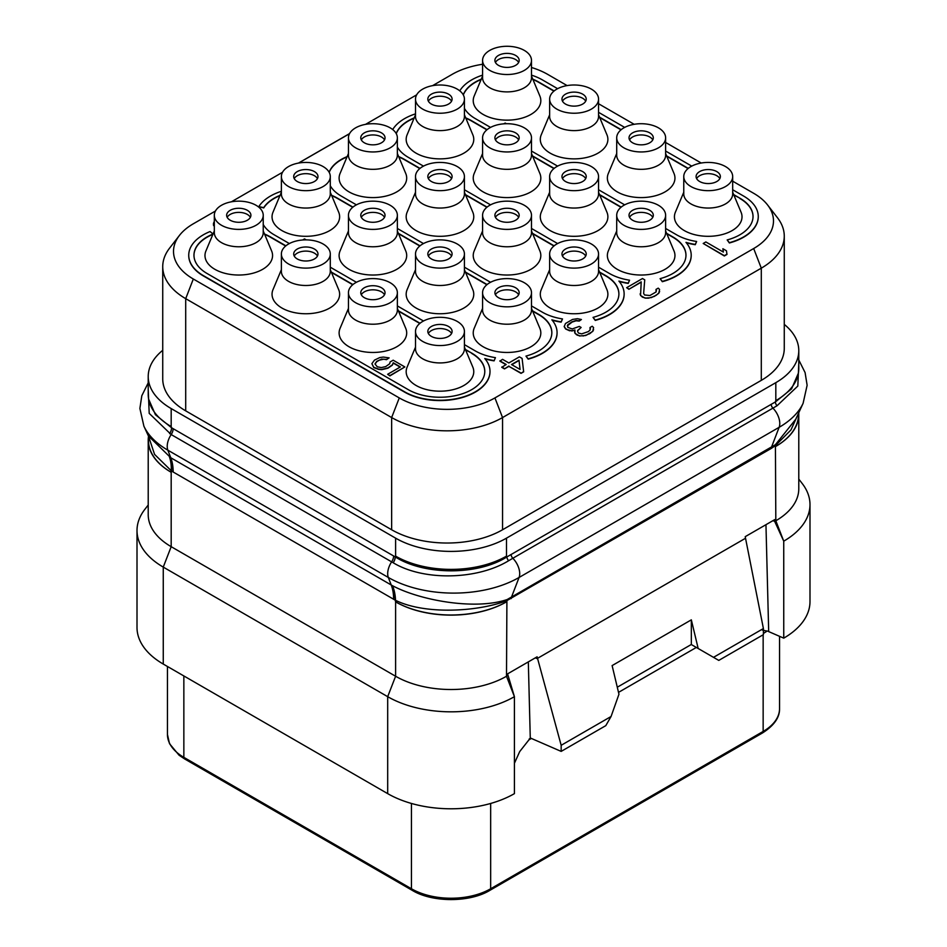 <?xml version="1.0" encoding="UTF-8"?>
<svg xmlns="http://www.w3.org/2000/svg" width="947" height="947" viewBox="0 0 947 947"><rect width="100%" height="100%" fill="white"/><g stroke="black" fill="none" stroke-linecap="round" stroke-linejoin="round"><path stroke-width="1.42" d="M784.27 324.395A78.412 45.267 180 0 1 798.783 350.639A78.412 45.267 180 0 1 775.818 382.659L506.503 538.145A78.412 45.267 180 0 1 395.609 538.145L171.182 408.571A78.412 45.267 180 0 1 148.217 376.563A78.412 45.267 180 0 1 162.73 350.307M162.73 266.652L162.73 378.847A78.412 45.267 0 0 0 185.707 410.856L391.644 529.764A78.412 45.267 0 0 0 502.549 529.764L761.293 380.363A78.412 45.267 0 0 0 784.27 348.354L784.27 236.158A78.412 45.267 180 0 1 761.293 268.167L502.549 417.556A78.412 45.267 180 0 1 391.644 417.556L185.707 298.66A78.412 45.267 180 0 1 162.73 266.652A78.412 45.267 180 0 1 169.572 248.161L179.409 235.46A67.639 39.052 180 0 1 193.318 223.788L215.454 211.015M231.399 201.806L282.514 172.295M298.459 163.097L349.585 133.574M365.518 124.377L416.644 94.854M432.59 85.656L452.074 74.399A67.639 39.052 180 0 1 482.579 64.266M531.492 67.486A67.639 39.052 180 0 1 547.733 74.399L567.099 85.585M598.551 103.744L634.17 124.306M665.623 142.464L701.23 163.026M732.682 181.185L753.682 193.306A67.639 39.052 180 0 1 767.591 204.978A67.639 39.052 180 0 1 753.682 248.528L494.926 397.918A67.639 39.052 180 0 1 399.267 397.918L193.318 279.01A67.639 39.052 180 0 1 179.409 235.46M767.591 204.978L777.428 217.68A78.412 45.267 180 0 1 784.27 236.158M798.404 373.118L791.562 388.874L775.427 401.907L506.905 556.931C477.856 575.48 424.351 575.421 395.266 556.919L171.573 427.772L155.426 414.715L148.596 399.042M173.159 428.66A7.469 4.309 -60 0 1 171.182 434.566L149.2 413.365L148.217 389.087M511.12 554.433A3.729 2.154 -120 0 0 512.836 558.268L508.657 560.707A3.729 2.095 -121.3 0 1 506.905 556.931L506.503 556.126A78.412 45.267 180 0 1 395.609 556.126L395.219 556.883A7.469 4.202 -59.1 0 1 393.159 562.731L171.182 434.566A14.939 8.618 -60 0 0 167.856 450.18A92.451 53.375 180 0 1 143.897 426.174L139.884 408.441L141.813 395.739L148.217 382.848M395.266 556.919A7.469 4.202 -59.2 0 1 393.206 562.767L393.159 562.731C423.475 581.15 477.335 579.955 508.657 560.707M798.783 363.447L797.824 386.045L777.049 405.754L512.836 558.268A14.939 8.618 -120 0 1 519.074 577.469A92.451 53.375 180 0 1 388.329 577.469L167.856 450.18L170.768 457.744L148.407 435.951L143.897 426.174M798.179 414.005L790.97 429.926L775.522 445.528L771.201 448.464L506.799 600.67C478.495 611.632 425.357 615.053 395.515 600.303L395.219 600.161A55.968 33.133 116.6 0 0 392.236 585.566L170.768 457.744A56.015 32.34 120 0 1 173.159 472.008L171.573 471.05A56.015 30.896 122.1 0 0 169.773 457.129M798.558 413.176L798.558 414.36A78.98 45.598 180 0 1 775.818 446.38A78.412 45.267 180 0 0 798.783 414.36L798.783 488.759A78.412 45.267 180 0 1 775.818 520.767L775.427 445.599A4.013 1.657 56.5 0 1 775.415 444.688L507.166 599.534C474.861 610.531 419.568 600.173 392.555 585.731L392.236 585.566M798.735 412.774A78.412 45.267 180 0 1 798.783 414.36M772.965 520.649L774.705 521.406L783.737 541.163A89.622 51.742 0 0 0 809.993 504.597A89.622 51.742 0 0 0 802.18 483.479L798.783 479.087M763.4 628.548L713.505 657.348L718.785 660.402L763.4 634.644L763.4 628.548L745.218 536.665L774.741 519.619L774.705 521.406L775.818 520.767L783.737 541.163L783.749 638.148A89.622 51.742 0 0 0 809.993 601.558L809.993 504.597M765.957 524.697L768.68 631.341L763.886 630.465A11.198 6.463 -60 0 1 763.4 630.134M783.749 638.148L768.325 631.436M763.4 630.063L764.122 630.477L763.4 629.791M528.319 661.894L530.273 737.962L561.169 751.397L561.169 745.301L537.115 656.816L507.58 673.862L514.41 696.649L514.422 793.633A89.622 51.742 0 0 1 387.69 793.633L163.263 664.06A89.622 51.742 0 0 1 137.007 627.47L137.007 530.509A89.622 51.742 0 0 0 163.263 567.099L163.263 664.06M618.521 692.375L696.341 647.44L691.274 644.516L698.176 648.494L691.334 619.847L612.117 665.587L618.959 694.234L611.064 716.5L605.784 725.651L561.169 751.397M507.616 675.613L506.503 676.253A78.412 45.267 180 0 1 395.609 676.253L387.69 696.672L163.263 567.099L171.182 546.679L171.182 472.293A78.412 45.267 180 0 1 148.217 440.272L148.217 514.671A78.412 45.267 180 0 0 171.182 546.679L395.609 676.253L395.609 601.866A78.98 45.598 180 0 0 506.503 601.866A78.412 45.267 180 0 1 395.609 601.866L395.219 600.161L173.159 472.008M148.442 436.046L148.442 440.272A78.98 45.598 180 0 0 171.182 472.293L171.573 471.05L154.574 454.394L148.454 436.07M148.217 440.272A78.412 45.267 180 0 1 148.442 436.792M148.217 505.011L144.82 509.391A89.622 51.742 0 0 0 137.007 530.509M530.391 738.009L519.714 751.563L514.422 763.27M529.266 738.873L530.77 738.175M250.375 217.337A12.133 7.008 180 0 0 247.356 214.436A12.133 7.008 0 0 0 227.173 217.337M247.356 210.317A12.133 7.008 180 0 1 250.908 215.277A12.133 7.008 180 0 1 243.415 221.752A12.133 7.008 180 0 1 230.192 220.225A12.133 7.008 180 0 1 226.641 215.277A12.133 7.008 180 0 1 234.134 208.802A12.133 7.008 180 0 1 247.356 210.317M221.48 205.286A24.456 14.122 180 0 1 248.138 202.232A24.456 14.122 180 0 1 263.23 215.277A24.456 14.122 180 0 1 256.069 225.256A24.456 14.122 0 0 1 229.411 228.322A24.456 14.122 0 0 1 214.318 215.277A24.456 14.122 0 0 1 221.48 205.286M263.23 215.277L263.23 232.654A24.456 14.122 180 0 1 256.069 242.633A24.456 14.122 0 0 1 229.411 245.699A24.456 14.122 0 0 1 214.318 232.654L214.318 215.277M214.318 230.961L205.937 250.919A33.796 19.508 0 0 0 222.225 272.535A33.796 19.508 0 0 0 262.662 269.315A33.796 19.508 0 0 0 271.611 250.919L263.23 230.961M683.77 192.241L675.389 212.199A33.796 19.508 0 0 0 691.677 233.814A33.796 19.508 0 0 0 732.126 230.595A33.796 19.508 0 0 0 741.063 212.199L732.682 192.241M616.71 230.961L608.317 250.919A33.796 19.508 0 0 0 624.618 272.535A33.796 19.508 0 0 0 665.054 269.315A33.796 19.508 0 0 0 674.004 250.919L665.623 230.961M549.639 269.682L541.258 289.64A33.796 19.508 0 0 0 557.546 311.255A33.796 19.508 0 0 0 597.995 308.035A33.796 19.508 0 0 0 606.932 289.64L598.551 269.682M482.579 308.402L474.187 328.36A33.796 19.508 0 0 0 490.487 349.964A33.796 19.508 0 0 0 530.924 346.756A33.796 19.508 0 0 0 539.873 328.36L531.492 308.402M415.508 347.123L407.127 367.081A33.796 19.508 0 0 0 423.427 388.684A33.796 19.508 0 0 0 463.864 385.476A33.796 19.508 0 0 0 472.813 367.081L464.421 347.123M616.71 153.521L608.317 173.479A33.796 19.508 0 0 0 624.618 195.094A33.796 19.508 0 0 0 665.054 191.874A33.796 19.508 0 0 0 674.004 173.479L665.623 153.521M549.639 192.241L541.258 212.199A33.796 19.508 0 0 0 557.546 233.814A33.796 19.508 0 0 0 597.995 230.595A33.796 19.508 0 0 0 606.932 212.199L598.551 192.241M482.579 230.961L474.187 250.919A33.796 19.508 0 0 0 490.487 272.535A33.796 19.508 0 0 0 530.924 269.315A33.796 19.508 0 0 0 539.873 250.919L531.492 230.961M415.508 269.682L407.127 289.64A33.796 19.508 0 0 0 423.427 311.255A33.796 19.508 0 0 0 463.864 308.035A33.796 19.508 0 0 0 472.813 289.64L464.421 269.682M348.449 308.402L340.068 328.36A33.796 19.508 0 0 0 356.356 349.964A33.796 19.508 0 0 0 396.793 346.756A33.796 19.508 0 0 0 405.742 328.36L397.361 308.402M549.639 114.8L541.258 134.758A33.796 19.508 0 0 0 557.546 156.373A33.796 19.508 0 0 0 597.995 153.154A33.796 19.508 0 0 0 606.932 134.758L598.551 114.8M482.579 153.521L474.187 173.479A33.796 19.508 0 0 0 490.487 195.094A33.796 19.508 0 0 0 530.924 191.874A33.796 19.508 0 0 0 539.873 173.479L531.492 153.521M415.508 192.241L407.127 212.199A33.796 19.508 0 0 0 423.427 233.814A33.796 19.508 0 0 0 463.864 230.595A33.796 19.508 0 0 0 472.813 212.199L464.421 192.241M348.449 230.961L340.068 250.919A33.796 19.508 0 0 0 356.356 272.535A33.796 19.508 0 0 0 396.793 269.315A33.796 19.508 0 0 0 405.742 250.919L397.361 230.961M281.377 269.682L272.996 289.64A33.796 19.508 0 0 0 289.297 311.255A33.796 19.508 0 0 0 329.734 308.035A33.796 19.508 0 0 0 338.683 289.64L330.29 269.682M482.579 76.091L474.187 96.038A33.796 19.508 0 0 0 490.487 117.653A33.796 19.508 0 0 0 530.924 114.433A33.796 19.508 0 0 0 539.873 96.038L531.492 76.091M415.508 114.8L407.127 134.758A33.796 19.508 0 0 0 423.427 156.373A33.796 19.508 0 0 0 463.864 153.154A33.796 19.508 0 0 0 472.813 134.758L464.421 114.8M348.449 153.521L340.068 173.479A33.796 19.508 0 0 0 356.356 195.094A33.796 19.508 0 0 0 396.793 191.874A33.796 19.508 0 0 0 405.742 173.479L397.361 153.521M281.377 192.241L272.996 212.199A33.796 19.508 0 0 0 289.297 233.814A33.796 19.508 0 0 0 329.734 230.595A33.796 19.508 0 0 0 338.683 212.199L330.29 192.241M703.207 243.474L724.337 255.974L726.976 254.447L726.467 250.801L722.869 248.73L723.378 252.068L705.846 241.947L703.207 243.474L724.337 255.666L726.976 254.151M722.869 248.73L723.33 252.044M656.437 290.847L656.022 289.403L656.07 291.972L649.902 295.523L644.564 294.979L643.64 293.44L644.729 279.839L642.48 278.536L626.642 287.687L628.891 289.285L641.178 282.194M628.891 289.285L641.214 281.863L640.563 295.523L645.061 298.116L648.612 298.139L654.365 296.375L658.757 293.321L659.574 289.427L658.224 288.137L656.022 289.403M567.3 325.875L572.118 322.063L576.096 320.796L579.221 321.08L581.422 319.506L577.398 318.701L572.521 319.447L565.477 323.507L564.199 326.632L565.572 328.952L569.609 330.775L574.865 330.314M571.834 331.048L574.936 329.982L574.995 333.38L579.493 335.972L585.708 335.498L592.751 331.426L593.568 327.532L592.218 326.242L590.017 327.508L590.064 330.077L588.312 331.604L581.683 333.877L578.558 333.095L577.634 331.545L577.611 330.515L581.115 327.461L579.315 326.419L572.248 328.94L567.774 327.378L567.727 324.809L572.118 321.755L576.096 320.5L579.221 320.773L581.422 319.506M590.017 327.508L590.431 328.964M577.623 330.811L581.115 327.461M499.898 360.854L506.195 364.488L501.792 367.329L504.491 368.892L508.894 366.347L521.028 373.355L523.667 371.828L522.093 358.416L519.394 356.865L508.835 362.961L502.549 359.327L499.898 361.162L505.935 364.642M375.059 364.086L376.728 361.695L379.38 360.168L383.807 359.173L386.483 359.694L389.122 357.871L383.322 357.066L379.783 357.552L374.491 360.097L371.887 363.672L373.734 367.27L378.658 369.105L381.771 369.377L387.974 367.874L392.366 364.82L393.218 362.772L400.403 366.927L387.643 374.29L389.892 375.592L404.854 366.951L393.171 360.203L390.081 361.979L389.679 363.778L385.725 366.584L381.298 367.578L377.273 366.785L375 363.944L376.728 361.387L381.582 359.102L386.483 359.398L389.122 357.871M371.887 363.672L373.734 367.578L378.658 369.413L381.771 369.685L387.974 368.182L392.366 365.128L393.218 363.08L400.143 367.081M387.643 374.29L389.892 375.9L404.854 366.951M214.318 221.373L213.466 223.421L214.318 226.664M212.862 234.406A44.805 25.865 0 0 0 193.969 255.37M188.737 255.37A50.037 28.884 0 0 0 188.737 255.524A50.037 28.884 0 0 0 203.392 275.944L404.582 392.105A50.037 28.884 0 0 0 459.117 398.367A50.037 28.884 0 0 0 490.001 371.674A50.037 28.884 0 0 0 490.001 371.52M485.124 358.925A50.037 28.884 0 0 0 494.085 360.866L495.435 357.646A44.805 25.865 180 0 1 475.347 350.946L464.421 344.637M331.45 272.44L352.734 284.727M398.521 311.161L419.793 323.448M465.581 349.881L471.653 353.077A44.805 25.865 180 0 1 484.781 371.378A44.805 25.865 180 0 1 457.117 395.278A44.805 25.865 180 0 1 408.287 389.667L207.085 273.505A44.805 25.865 180 0 1 193.969 255.216A44.805 25.865 180 0 1 213.028 234.039M484.769 371.52A44.805 25.865 0 0 0 471.653 353.385M285.663 246.007L270.451 237.224A44.805 25.865 0 0 0 264.675 234.406M352.734 207.286L337.523 198.503A44.805 25.865 0 0 0 331.746 195.686M279.933 195.686A44.805 25.865 0 0 0 263.728 207.949L263.728 207.642A44.805 25.865 180 0 1 280.087 195.319M419.793 168.566L404.582 159.783A44.805 25.865 0 0 0 398.805 156.977M346.993 156.977A44.805 25.865 0 0 0 329.201 172.378M486.865 129.846L471.653 121.062A44.805 25.865 0 0 0 465.877 118.257M414.064 118.257A44.805 25.865 0 0 0 396.26 133.657M553.924 91.125L538.713 82.342A44.805 25.865 0 0 0 532.936 79.536M481.123 79.536A44.805 25.865 0 0 0 463.332 94.937M599.711 117.558L620.995 129.846M666.783 156.279L688.055 168.566M733.842 194.999L739.915 198.207A44.805 25.865 180 0 1 753.031 216.496A44.805 25.865 180 0 1 727.166 239.934L729.368 242.681A50.037 28.884 0 0 0 758.263 216.496A50.037 28.884 0 0 0 743.608 196.065L732.682 189.755M753.031 216.65A44.805 25.865 0 0 0 739.915 198.503M727.166 239.934L729.368 242.977A50.037 28.884 0 0 0 758.263 216.804A50.037 28.884 0 0 0 758.263 216.65M281.377 191.294A50.037 28.884 0 0 0 258.815 206.612L263.728 207.949M551.841 332.799A44.805 25.865 0 0 0 538.713 314.664L538.713 314.357A44.805 25.865 180 0 1 551.841 332.657A44.805 25.865 180 0 1 525.964 356.096L528.177 358.83A50.037 28.884 0 0 0 557.073 332.657A50.037 28.884 0 0 0 551.852 319.814A50.037 28.884 0 0 0 561.145 321.838L562.494 318.926A44.805 25.865 180 0 1 542.418 312.226L531.492 305.917M525.964 356.096L528.177 359.138A50.037 28.884 0 0 0 557.073 332.953A50.037 28.884 0 0 0 557.073 332.799M552.184 320.204A50.037 28.884 0 0 0 561.145 322.146L562.494 318.926M398.521 233.72L419.793 246.007M465.581 272.44L486.865 284.727M532.652 311.161L538.713 314.664M618.9 294.091A44.805 25.865 0 0 0 605.784 275.944L605.784 275.636A44.805 25.865 180 0 1 618.9 293.937A44.805 25.865 180 0 1 593.035 317.375L595.249 320.11A50.037 28.884 0 0 0 624.132 293.937A50.037 28.884 0 0 0 618.912 281.093A50.037 28.884 0 0 0 628.216 283.117L629.566 280.205A44.805 25.865 180 0 1 609.477 273.505L598.551 267.196M593.035 317.375L595.249 320.417A50.037 28.884 0 0 0 624.132 294.233A50.037 28.884 0 0 0 624.132 294.091M619.255 281.496A50.037 28.884 0 0 0 628.216 283.425L629.566 280.205M465.581 194.999L486.865 207.286M532.652 233.72L553.924 246.007M599.711 272.44L605.784 275.944M685.971 255.37A44.805 25.865 0 0 0 672.844 237.224L672.844 236.916A44.805 25.865 180 0 1 685.971 255.216A44.805 25.865 180 0 1 660.095 278.655L662.308 281.389A50.037 28.884 0 0 0 691.203 255.216A50.037 28.884 0 0 0 685.983 242.373A50.037 28.884 0 0 0 695.276 244.397L696.625 241.485A44.805 25.865 180 0 1 676.549 234.785L665.623 228.476M660.095 278.655L662.308 281.697A50.037 28.884 0 0 0 691.203 255.524A50.037 28.884 0 0 0 691.192 255.37M686.315 242.775A50.037 28.884 0 0 0 695.276 244.705L696.625 241.485M532.652 156.279L553.924 168.566M599.711 194.999L620.995 207.286M666.783 233.72L672.844 237.224M683.77 176.556L683.77 193.934A24.456 14.122 0 0 0 698.862 206.979A24.456 14.122 0 0 0 725.52 203.913A24.456 14.122 180 0 0 732.682 193.934L732.682 176.556A24.456 14.122 180 0 1 725.52 186.535A24.456 14.122 0 0 1 698.862 189.601A24.456 14.122 0 0 1 683.77 176.556A24.456 14.122 0 0 1 690.931 166.565A24.456 14.122 180 0 1 717.589 163.511A24.456 14.122 180 0 1 732.682 176.556M716.808 171.596A12.133 7.008 180 0 1 720.359 176.556A12.133 7.008 180 0 1 712.866 183.031A12.133 7.008 180 0 1 699.644 181.504A12.133 7.008 180 0 1 696.092 176.556A12.133 7.008 180 0 1 703.585 170.081A12.133 7.008 180 0 1 716.808 171.596M696.625 178.616A12.133 7.008 0 0 1 716.808 175.716A12.133 7.008 180 0 1 719.827 178.616M616.71 215.277L616.71 232.654A24.456 14.122 0 0 0 631.803 245.699A24.456 14.122 0 0 0 658.461 242.633A24.456 14.122 180 0 0 665.623 232.654L665.623 215.277A24.456 14.122 180 0 1 658.461 225.256A24.456 14.122 0 0 1 631.803 228.322A24.456 14.122 0 0 1 616.71 215.277A24.456 14.122 0 0 1 623.872 205.286A24.456 14.122 180 0 1 650.518 202.232A24.456 14.122 180 0 1 665.623 215.277M649.749 210.317A12.133 7.008 180 0 1 653.3 215.277A12.133 7.008 180 0 1 645.807 221.752A12.133 7.008 180 0 1 632.584 220.225A12.133 7.008 180 0 1 629.021 215.277A12.133 7.008 180 0 1 636.514 208.802A12.133 7.008 180 0 1 649.749 210.317M629.566 217.337A12.133 7.008 0 0 1 649.749 214.436A12.133 7.008 180 0 1 652.767 217.337M549.639 253.997L549.639 271.375A24.456 14.122 0 0 0 564.743 284.42A24.456 14.122 0 0 0 591.39 281.354A24.456 14.122 180 0 0 598.551 271.375L598.551 253.997A24.456 14.122 180 0 1 591.39 263.976A24.456 14.122 0 0 1 564.743 267.042A24.456 14.122 0 0 1 549.639 253.997A24.456 14.122 0 0 1 556.8 244.006A24.456 14.122 180 0 1 583.459 240.952A24.456 14.122 180 0 1 598.551 253.997M582.677 249.037A12.133 7.008 180 0 1 586.229 253.997A12.133 7.008 180 0 1 578.747 260.472A12.133 7.008 180 0 1 565.513 258.945A12.133 7.008 180 0 1 561.962 253.997A12.133 7.008 180 0 1 569.455 247.522A12.133 7.008 180 0 1 582.677 249.037M562.494 256.057A12.133 7.008 0 0 1 582.677 253.157A12.133 7.008 180 0 1 585.696 256.057M482.579 292.718L482.579 310.095A24.456 14.122 0 0 0 497.672 323.14A24.456 14.122 0 0 0 524.33 320.074A24.456 14.122 180 0 0 531.492 310.095L531.492 292.718A24.456 14.122 180 0 1 524.33 302.697A24.456 14.122 0 0 1 497.672 305.763A24.456 14.122 0 0 1 482.579 292.718A24.456 14.122 0 0 1 489.741 282.727A24.456 14.122 180 0 1 516.387 279.673A24.456 14.122 180 0 1 531.492 292.718M515.618 287.758A12.133 7.008 180 0 1 519.169 292.718A12.133 7.008 180 0 1 511.676 299.181A12.133 7.008 180 0 1 498.453 297.666A12.133 7.008 180 0 1 494.902 292.718A12.133 7.008 180 0 1 502.384 286.243A12.133 7.008 180 0 1 515.618 287.758M495.435 294.766A12.133 7.008 0 0 1 515.618 291.877A12.133 7.008 180 0 1 518.636 294.766M415.508 331.438L415.508 348.816A24.456 14.122 0 0 0 430.613 361.861A24.456 14.122 0 0 0 457.259 358.795A24.456 14.122 180 0 0 464.421 348.816L464.421 331.438A24.456 14.122 180 0 1 457.259 341.417A24.456 14.122 0 0 1 430.613 344.483A24.456 14.122 0 0 1 415.508 331.438A24.456 14.122 0 0 1 422.67 321.447A24.456 14.122 180 0 1 449.328 318.381A24.456 14.122 180 0 1 464.421 331.438M448.547 326.478A12.133 7.008 180 0 1 452.098 331.438A12.133 7.008 180 0 1 444.617 337.901A12.133 7.008 180 0 1 431.382 336.386A12.133 7.008 180 0 1 427.831 331.438A12.133 7.008 180 0 1 435.324 324.963A12.133 7.008 180 0 1 448.547 326.478M428.364 333.486A12.133 7.008 0 0 1 448.547 330.598A12.133 7.008 180 0 1 451.565 333.486M616.71 137.836L616.71 155.213A24.456 14.122 0 0 0 631.803 168.258A24.456 14.122 0 0 0 658.461 165.192A24.456 14.122 180 0 0 665.623 155.213L665.623 137.836A24.456 14.122 180 0 1 658.461 147.815A24.456 14.122 0 0 1 631.803 150.881A24.456 14.122 0 0 1 616.71 137.836A24.456 14.122 0 0 1 623.872 127.845A24.456 14.122 180 0 1 650.518 124.791A24.456 14.122 180 0 1 665.623 137.836M649.749 132.876A12.133 7.008 180 0 1 653.3 137.836A12.133 7.008 180 0 1 645.807 144.311A12.133 7.008 180 0 1 632.584 142.784A12.133 7.008 180 0 1 629.021 137.836A12.133 7.008 180 0 1 636.514 131.361A12.133 7.008 180 0 1 649.749 132.876M629.566 139.896A12.133 7.008 0 0 1 649.749 136.995A12.133 7.008 180 0 1 652.767 139.896M549.639 176.556L549.639 193.934A24.456 14.122 0 0 0 564.743 206.979A24.456 14.122 0 0 0 591.39 203.913A24.456 14.122 180 0 0 598.551 193.934L598.551 176.556A24.456 14.122 180 0 1 591.39 186.535A24.456 14.122 0 0 1 564.743 189.601A24.456 14.122 0 0 1 549.639 176.556A24.456 14.122 0 0 1 556.8 166.565A24.456 14.122 180 0 1 583.459 163.511A24.456 14.122 180 0 1 598.551 176.556M582.677 171.596A12.133 7.008 180 0 1 586.229 176.556A12.133 7.008 180 0 1 578.747 183.031A12.133 7.008 180 0 1 565.513 181.504A12.133 7.008 180 0 1 561.962 176.556A12.133 7.008 180 0 1 569.455 170.081A12.133 7.008 180 0 1 582.677 171.596M562.494 178.616A12.133 7.008 0 0 1 582.677 175.716A12.133 7.008 180 0 1 585.696 178.616M482.579 215.277L482.579 232.654A24.456 14.122 0 0 0 497.672 245.699A24.456 14.122 0 0 0 524.33 242.633A24.456 14.122 180 0 0 531.492 232.654L531.492 215.277A24.456 14.122 180 0 1 524.33 225.256A24.456 14.122 0 0 1 497.672 228.322A24.456 14.122 0 0 1 482.579 215.277A24.456 14.122 0 0 1 489.741 205.286A24.456 14.122 180 0 1 516.387 202.232A24.456 14.122 180 0 1 531.492 215.277M515.618 210.317A12.133 7.008 180 0 1 519.169 215.277A12.133 7.008 180 0 1 511.676 221.752A12.133 7.008 180 0 1 498.453 220.225A12.133 7.008 180 0 1 494.902 215.277A12.133 7.008 180 0 1 502.384 208.802A12.133 7.008 180 0 1 515.618 210.317M495.435 217.337A12.133 7.008 0 0 1 515.618 214.436A12.133 7.008 180 0 1 518.636 217.337M415.508 253.997L415.508 271.375A24.456 14.122 0 0 0 430.613 284.42A24.456 14.122 0 0 0 457.259 281.354A24.456 14.122 180 0 0 464.421 271.375L464.421 253.997A24.456 14.122 180 0 1 457.259 263.976A24.456 14.122 0 0 1 430.613 267.042A24.456 14.122 0 0 1 415.508 253.997A24.456 14.122 0 0 1 422.67 244.006A24.456 14.122 180 0 1 449.328 240.952A24.456 14.122 180 0 1 464.421 253.997M448.547 249.037A12.133 7.008 180 0 1 452.098 253.997A12.133 7.008 180 0 1 444.617 260.472A12.133 7.008 180 0 1 431.382 258.945A12.133 7.008 180 0 1 427.831 253.997A12.133 7.008 180 0 1 435.324 247.522A12.133 7.008 180 0 1 448.547 249.037M428.364 256.057A12.133 7.008 0 0 1 448.547 253.157A12.133 7.008 180 0 1 451.565 256.057M348.449 292.718L348.449 310.095A24.456 14.122 0 0 0 363.541 323.14A24.456 14.122 0 0 0 390.2 320.074A24.456 14.122 180 0 0 397.361 310.095L397.361 292.718A24.456 14.122 180 0 1 390.2 302.697A24.456 14.122 0 0 1 363.541 305.763A24.456 14.122 0 0 1 348.449 292.718A24.456 14.122 0 0 1 355.61 282.727A24.456 14.122 180 0 1 382.257 279.673A24.456 14.122 180 0 1 397.361 292.718M381.487 287.758A12.133 7.008 180 0 1 385.038 292.718A12.133 7.008 180 0 1 377.545 299.181A12.133 7.008 180 0 1 364.323 297.666A12.133 7.008 180 0 1 360.771 292.718A12.133 7.008 180 0 1 368.253 286.243A12.133 7.008 180 0 1 381.487 287.758M361.304 294.766A12.133 7.008 0 0 1 381.487 291.877A12.133 7.008 180 0 1 384.506 294.766M549.639 99.115L549.639 116.493A24.456 14.122 0 0 0 564.743 129.538A24.456 14.122 0 0 0 591.39 126.484A24.456 14.122 180 0 0 598.551 116.493L598.551 99.115A24.456 14.122 180 0 1 591.39 109.094A24.456 14.122 0 0 1 564.743 112.16A24.456 14.122 0 0 1 549.639 99.115A24.456 14.122 0 0 1 556.8 89.136A24.456 14.122 180 0 1 583.459 86.07A24.456 14.122 180 0 1 598.551 99.115M582.677 94.155A12.133 7.008 180 0 1 586.229 99.115A12.133 7.008 180 0 1 578.747 105.591A12.133 7.008 180 0 1 565.513 104.075A12.133 7.008 180 0 1 561.962 99.115A12.133 7.008 180 0 1 569.455 92.64A12.133 7.008 180 0 1 582.677 94.155M562.494 101.175A12.133 7.008 0 0 1 582.677 98.275A12.133 7.008 180 0 1 585.696 101.175M482.579 137.836L482.579 155.213A24.456 14.122 0 0 0 497.672 168.258A24.456 14.122 0 0 0 524.33 165.192A24.456 14.122 180 0 0 531.492 155.213L531.492 137.836A24.456 14.122 180 0 1 524.33 147.815A24.456 14.122 0 0 1 497.672 150.881A24.456 14.122 0 0 1 482.579 137.836A24.456 14.122 0 0 1 489.741 127.845A24.456 14.122 180 0 1 516.387 124.791A24.456 14.122 180 0 1 531.492 137.836M515.618 132.876A12.133 7.008 180 0 1 519.169 137.836A12.133 7.008 180 0 1 511.676 144.311A12.133 7.008 180 0 1 498.453 142.784A12.133 7.008 180 0 1 494.902 137.836A12.133 7.008 180 0 1 502.384 131.361A12.133 7.008 180 0 1 515.618 132.876M495.435 139.896A12.133 7.008 0 0 1 515.618 136.995A12.133 7.008 180 0 1 518.636 139.896M415.508 176.556L415.508 193.934A24.456 14.122 0 0 0 430.613 206.979A24.456 14.122 0 0 0 457.259 203.913A24.456 14.122 180 0 0 464.421 193.934L464.421 176.556A24.456 14.122 180 0 1 457.259 186.535A24.456 14.122 0 0 1 430.613 189.601A24.456 14.122 0 0 1 415.508 176.556A24.456 14.122 0 0 1 422.67 166.565A24.456 14.122 180 0 1 449.328 163.511A24.456 14.122 180 0 1 464.421 176.556M448.547 171.596A12.133 7.008 180 0 1 452.098 176.556A12.133 7.008 180 0 1 444.617 183.031A12.133 7.008 180 0 1 431.382 181.504A12.133 7.008 180 0 1 427.831 176.556A12.133 7.008 180 0 1 435.324 170.081A12.133 7.008 180 0 1 448.547 171.596M428.364 178.616A12.133 7.008 0 0 1 448.547 175.716A12.133 7.008 180 0 1 451.565 178.616M348.449 215.277L348.449 232.654A24.456 14.122 0 0 0 363.541 245.699A24.456 14.122 0 0 0 390.2 242.633A24.456 14.122 180 0 0 397.361 232.654L397.361 215.277A24.456 14.122 180 0 1 390.2 225.256A24.456 14.122 0 0 1 363.541 228.322A24.456 14.122 0 0 1 348.449 215.277A24.456 14.122 0 0 1 355.61 205.286A24.456 14.122 180 0 1 382.257 202.232A24.456 14.122 180 0 1 397.361 215.277M381.487 210.317A12.133 7.008 180 0 1 385.038 215.277A12.133 7.008 180 0 1 377.545 221.752A12.133 7.008 180 0 1 364.323 220.225A12.133 7.008 180 0 1 360.771 215.277A12.133 7.008 180 0 1 368.253 208.802A12.133 7.008 180 0 1 381.487 210.317M361.304 217.337A12.133 7.008 0 0 1 381.487 214.436A12.133 7.008 180 0 1 384.506 217.337M281.377 253.997L281.377 271.375A24.456 14.122 0 0 0 296.482 284.42A24.456 14.122 0 0 0 323.128 281.354A24.456 14.122 180 0 0 330.29 271.375L330.29 253.997A24.456 14.122 180 0 1 323.128 263.976A24.456 14.122 0 0 1 296.482 267.042A24.456 14.122 0 0 1 281.377 253.997A24.456 14.122 0 0 1 288.539 244.006A24.456 14.122 180 0 1 315.197 240.952A24.456 14.122 180 0 1 330.29 253.997M314.416 249.037A12.133 7.008 180 0 1 317.979 253.997A12.133 7.008 180 0 1 310.486 260.472A12.133 7.008 180 0 1 297.251 258.945A12.133 7.008 180 0 1 293.7 253.997A12.133 7.008 180 0 1 301.193 247.522A12.133 7.008 180 0 1 314.416 249.037M294.233 256.057A12.133 7.008 0 0 1 314.416 253.157A12.133 7.008 180 0 1 317.434 256.057M482.579 60.395L482.579 77.772A24.456 14.122 0 0 0 497.672 90.817A24.456 14.122 0 0 0 524.33 87.763A24.456 14.122 180 0 0 531.492 77.772L531.492 60.395A24.456 14.122 180 0 1 524.33 70.386A24.456 14.122 0 0 1 497.672 73.44A24.456 14.122 0 0 1 482.579 60.395A24.456 14.122 0 0 1 489.741 50.416A24.456 14.122 180 0 1 516.387 47.35A24.456 14.122 180 0 1 531.492 60.395M515.618 55.447A12.133 7.008 180 0 1 519.169 60.395A12.133 7.008 180 0 1 511.676 66.87A12.133 7.008 180 0 1 498.453 65.355A12.133 7.008 180 0 1 494.902 60.395A12.133 7.008 180 0 1 502.384 53.92A12.133 7.008 180 0 1 515.618 55.447M495.435 62.455A12.133 7.008 0 0 1 515.618 59.554A12.133 7.008 180 0 1 518.636 62.455M415.508 99.115L415.508 116.493A24.456 14.122 0 0 0 430.613 129.538A24.456 14.122 0 0 0 457.259 126.484A24.456 14.122 180 0 0 464.421 116.493L464.421 99.115A24.456 14.122 180 0 1 457.259 109.094A24.456 14.122 0 0 1 430.613 112.16A24.456 14.122 0 0 1 415.508 99.115A24.456 14.122 0 0 1 422.67 89.136A24.456 14.122 180 0 1 449.328 86.07A24.456 14.122 180 0 1 464.421 99.115M448.547 94.155A12.133 7.008 180 0 1 452.098 99.115A12.133 7.008 180 0 1 444.617 105.591A12.133 7.008 180 0 1 431.382 104.075A12.133 7.008 180 0 1 427.831 99.115A12.133 7.008 180 0 1 435.324 92.64A12.133 7.008 180 0 1 448.547 94.155M428.364 101.175A12.133 7.008 0 0 1 448.547 98.275A12.133 7.008 180 0 1 451.565 101.175M348.449 137.836L348.449 155.213A24.456 14.122 0 0 0 363.541 168.258A24.456 14.122 0 0 0 390.2 165.192A24.456 14.122 180 0 0 397.361 155.213L397.361 137.836A24.456 14.122 180 0 1 390.2 147.815A24.456 14.122 0 0 1 363.541 150.881A24.456 14.122 0 0 1 348.449 137.836A24.456 14.122 0 0 1 355.61 127.845A24.456 14.122 180 0 1 382.257 124.791A24.456 14.122 180 0 1 397.361 137.836M381.487 132.876A12.133 7.008 180 0 1 385.038 137.836A12.133 7.008 180 0 1 377.545 144.311A12.133 7.008 180 0 1 364.323 142.784A12.133 7.008 180 0 1 360.771 137.836A12.133 7.008 180 0 1 368.253 131.361A12.133 7.008 180 0 1 381.487 132.876M361.304 139.896A12.133 7.008 0 0 1 381.487 136.995A12.133 7.008 180 0 1 384.506 139.896M281.377 176.556L281.377 193.934A24.456 14.122 0 0 0 296.482 206.979A24.456 14.122 0 0 0 323.128 203.913A24.456 14.122 180 0 0 330.29 193.934L330.29 176.556A24.456 14.122 180 0 1 323.128 186.535A24.456 14.122 0 0 1 296.482 189.601A24.456 14.122 0 0 1 281.377 176.556A24.456 14.122 0 0 1 288.539 166.565A24.456 14.122 180 0 1 315.197 163.511A24.456 14.122 180 0 1 330.29 176.556M314.416 171.596A12.133 7.008 180 0 1 317.979 176.556A12.133 7.008 180 0 1 310.486 183.031A12.133 7.008 180 0 1 297.251 181.504A12.133 7.008 180 0 1 293.7 176.556A12.133 7.008 180 0 1 301.193 170.081A12.133 7.008 180 0 1 314.416 171.596M294.233 178.616A12.133 7.008 0 0 1 314.416 175.716A12.133 7.008 180 0 1 317.434 178.616M643.64 293.44L644.729 279.839M658.757 293.321L659.621 291.475M656.129 295.357L658.757 293.014M654.365 296.375L656.129 295.05M651.276 297.642L654.365 296.068M648.612 298.139L651.276 297.334M645.061 298.116L648.612 297.832M642.824 297.334L645.061 297.808M641.924 296.813L642.824 297.027M640.563 295.523L641.924 296.506M640.089 293.925L640.563 295.215M626.642 287.687L628.891 288.977M564.199 326.324L565.572 328.645L567.371 329.686L571.834 330.74M592.751 331.426L593.603 329.592M590.111 333.462L592.751 331.119M589.235 333.971L590.111 333.166M585.708 335.498L589.235 333.664M583.044 335.996L585.708 335.191M579.493 335.972L583.044 335.688M577.256 335.191L579.493 335.664M576.356 334.67L577.256 334.883M574.995 333.38L576.356 334.362M574.521 331.781L574.995 333.072M521.028 373.355L523.667 371.52M508.894 366.347L521.028 373.047M504.491 368.892L508.894 366.039M501.792 367.022L504.491 368.584M519.015 360.203L520.069 369.448L511.534 364.524L519.015 360.203L520.033 369.425M511.794 364.666L519.015 360.499M506.349 123.726L505.189 123.051L503.816 123.832M371.212 201.19L369.685 201.273M306.201 239.875L304.52 238.904L302.626 239.993M213.489 225.268L214.318 226.357M213.466 223.421L213.489 224.972M331.284 272.038L352.947 284.55M398.356 310.758L420.018 323.27M465.415 349.479L471.653 353.077M423.487 320.997L397.361 305.917M356.415 282.277L330.29 267.196M494.085 360.866L495.435 357.646M213.039 233.992L210.068 231.553A50.037 28.884 0 0 0 188.737 255.216A50.037 28.884 0 0 0 203.392 275.636L404.582 391.798A50.037 28.884 0 0 0 459.117 398.06A50.037 28.884 0 0 0 490.001 371.378A50.037 28.884 0 0 0 484.781 358.534A50.037 28.884 0 0 0 494.085 360.558M264.521 234.039A44.805 25.865 180 0 1 270.451 236.916L285.887 245.829M289.356 243.557L274.156 234.785A44.805 25.865 180 0 1 263.23 224.498M331.592 195.319A44.805 25.865 180 0 1 337.523 198.207L352.947 207.109M258.815 206.612L263.728 207.642M349.479 133.764L298.565 163.073M415.508 113.853A50.037 28.884 0 0 0 392.709 129.55M557.617 88.687L542.418 79.903A50.037 28.884 0 0 0 531.492 75.133M482.579 75.133A50.037 28.884 0 0 0 459.78 90.841M691.748 166.127L665.623 151.047M624.677 127.407L598.551 112.326M532.782 79.169A44.805 25.865 180 0 1 538.713 82.046L554.149 90.948M599.546 117.156L621.208 129.668M666.605 155.876L688.28 168.388M733.676 194.597L739.915 198.207M490.546 127.407L475.347 118.624A44.805 25.865 180 0 1 464.421 108.349M463.261 94.807A44.805 25.865 180 0 1 481.277 79.169M465.723 117.89A44.805 25.865 180 0 1 471.653 120.766L487.078 129.668M423.487 166.127L408.287 157.344A44.805 25.865 180 0 1 397.361 147.069M396.189 133.527A44.805 25.865 180 0 1 414.218 117.89M398.651 156.598A44.805 25.865 180 0 1 404.582 159.487L420.018 168.388M356.415 204.848L341.216 196.065A44.805 25.865 180 0 1 330.29 185.778M329.13 172.247A44.805 25.865 180 0 1 347.147 156.598M398.356 233.317L420.018 245.829M465.415 272.038L487.078 284.55M532.474 310.758L538.713 314.357M490.546 282.277L464.421 267.196M423.487 243.557L397.361 228.476M465.415 194.597L487.078 207.109M532.474 233.317L554.149 245.829M599.546 272.038L605.784 275.636M557.617 243.557L531.492 228.476M490.546 204.848L464.421 189.755M532.474 155.876L554.149 168.388M599.546 194.597L621.208 207.109M666.605 233.317L672.844 236.916M624.677 204.848L598.551 189.755M557.617 166.127L531.492 151.047M745.242 538.417L537.079 658.603L535.327 657.845M387.69 793.633L387.69 696.672A89.622 51.742 0 0 0 514.422 696.672M771.201 448.464A3.729 2.154 60 0 1 771.355 447.517L779.144 427.31A92.451 53.375 180 0 0 803.103 403.304L795.764 419.237L775.415 444.688M713.505 657.348L698.176 648.494M617.29 687.214L691.274 644.516M611.064 716.5L561.169 745.301M691.334 619.847L691.334 644.469M798.783 350.639L798.783 368.632A78.412 45.267 180 0 1 775.818 400.64L775.818 382.659M169.679 433.714A7.469 4.392 -61 0 0 171.573 427.772L171.182 426.552A78.412 45.267 180 0 1 148.217 394.544L148.217 376.563M761.293 380.363L761.293 268.167L753.682 248.528M502.549 529.764L502.549 417.556L494.926 397.918M391.644 529.764L391.644 417.556L399.267 397.918M185.707 410.856L185.707 298.66L193.318 279.01M395.609 556.126L395.609 538.145M171.182 426.552L171.182 408.571M506.503 556.126L506.503 538.145M777.049 405.754A3.729 2.214 -118.6 0 1 775.427 401.907L775.818 400.64M171.525 427.736A7.469 4.404 -60.9 0 1 169.631 433.679M393.632 555.948A7.469 4.309 -60 0 1 391.644 561.855A14.939 8.618 -60 0 0 388.329 577.469L391.241 585.033A56.015 32.34 120 0 1 393.632 599.297M771.201 404.274A3.729 2.154 -120 0 0 772.918 408.121A14.939 8.618 -120 0 1 779.144 427.31L519.074 577.469L511.285 597.664A3.729 2.154 60 0 0 511.12 598.622M763.152 634.798L763.152 731.439L490.664 888.76A56.015 32.34 180 0 1 411.448 888.76L183.848 757.351A56.015 32.34 180 0 1 167.453 734.493L169.513 743.679L179.054 755.209L184.547 758.89A3.362 1.941 -60 0 1 183.848 757.351L183.848 675.957M490.664 803.458L490.664 888.76A3.362 1.941 -120 0 1 489.966 890.298C469.949 902.657 432.163 902.657 412.146 890.298A3.362 1.941 -60 0 1 411.448 888.76L411.448 803.458M763.756 630.406A11.198 6.463 -120 0 0 763.4 631.424M766.372 631.542A56.015 32.34 180 0 1 763.4 633.425M779.547 636.325L779.547 708.581A56.015 32.34 180 0 1 763.152 731.439A3.362 1.941 -120 0 1 762.453 732.978L489.966 890.298M514.41 696.649L506.503 676.253L506.905 600.635A4.013 2.888 64.6 0 1 507.261 599.498M395.515 600.303A55.956 32.849 116.2 0 0 392.555 585.731M506.799 600.67A4.025 2.888 64.6 0 1 507.166 599.534M775.522 445.528A4.025 1.669 56.5 0 1 775.51 444.605M171.277 470.848A56.015 31.085 122.4 0 0 169.454 456.928M803.103 403.304L807.128 385.263L805.092 372.573L798.783 359.978M762.311 630.027L763.886 630.465M528.817 739.927L531.385 738.447M412.146 890.298L184.547 758.89M779.547 708.581C779.618 712.996 778.777 722.632 762.453 732.978M167.453 666.475L167.453 734.493M148.442 435.336L148.407 435.951"/></g></svg>
